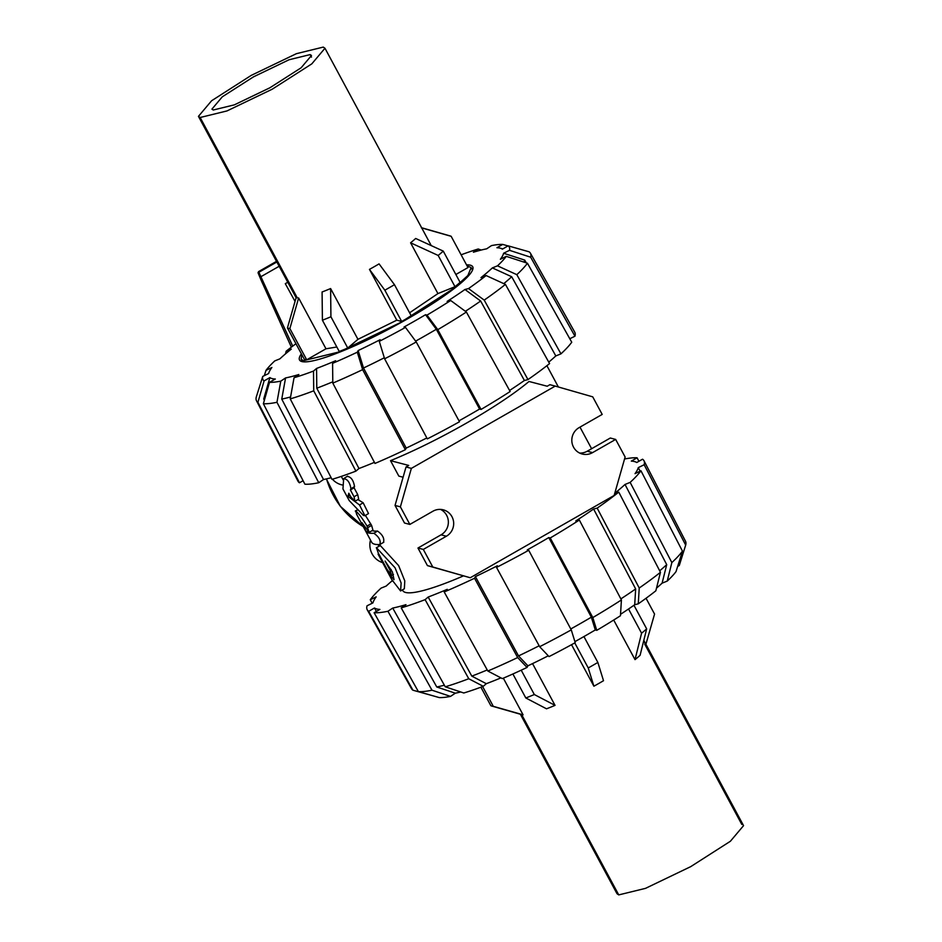 <?xml version="1.0" encoding="UTF-8"?>
<svg xmlns="http://www.w3.org/2000/svg" width="942" height="942" viewBox="0 0 942 942"><rect width="100%" height="100%" fill="white"/><g stroke="black" fill="none" stroke-linecap="round" stroke-linejoin="round"><path stroke-width="1.41" d="M349.235 500.602L363.471 515.462L364.895 515.745L359.538 504.983L347.939 496.34L348.811 493.208L350.73 496.764L354.981 501.309L354.062 496.799L350.4 489.981L350.942 488.757C349.906 482.434 347.48 479.066 343.677 478.654L342.947 488.933L349.235 500.602M347.622 476.087L343.677 478.654M357.913 499.566L363.153 502.769L368.51 513.543L364.895 515.745M349.906 495.233L347.939 496.34M347.351 476.44C351.025 476.864 353.427 480.232 354.545 486.543L354.051 487.768L357.713 494.585L358.678 499.107L354.981 501.309M354.051 487.768L350.4 489.981M356.512 514.12L371.76 542.427A121.247 18.722 -28.3 0 0 379.85 544.523C381.039 540.649 379.049 536.893 373.88 533.266A121.247 18.722 151.7 0 1 366.285 531.853L361.763 522.622A121.247 18.722 -28.3 0 0 362.022 522.751L369.158 532.336L367.05 526.119C361.94 517.664 358.148 512.66 355.664 511.141A121.247 18.722 151.7 0 1 355.605 511.106L357.077 515.168M379.85 544.523L383.818 542.215M365.414 515.427L371.607 525.389L372.95 530.134L369.158 532.336M372.066 530.64A116.761 18.028 -28.3 0 0 377.53 531.053C382.582 534.691 384.572 538.447 383.5 542.309M377.53 531.053L373.88 533.266M367.568 531.147L366.285 531.853M391.66 579.412L400.574 590.964L401.139 583.039L395.051 567.755L376.482 547.773L378.225 552.93L387.103 569.415L391.625 575.503L390.012 570.181L385.09 561.043L392.378 571.9L394.05 579.671L389.329 574.267L378.825 555.533M378.413 553.295L378.107 554.226L392.637 581.214M380.332 545.571L376.294 547.785L380.332 545.571L398.643 565.612L404.789 580.908L404.353 588.762L400.574 590.964M402.411 589.892L402.799 590.61A116.761 18.028 -28.3 0 0 463.382 575.915M403.105 477.217L398.831 476.11L390.53 460.673A116.761 18.028 -28.3 0 0 529.015 381.475L547.208 386.232L549.904 384.689L555.238 386.09L411.371 468.374L406.026 466.973L395.039 505.442L404.507 523.022L409.852 524.423L432.931 511.223A14.365 14.012 -75.3 0 1 453.585 521.844A14.365 14.012 -75.3 0 1 446.39 536.222L423.311 549.422L417.965 548.032L427.433 565.612L470.258 577.752L614.137 495.468L625.123 457L615.656 439.419L610.31 438.018L587.231 451.218A14.365 14.012 -75.3 0 1 579.613 453.043M382.64 562.645A18.864 18.381 -75.3 0 1 370.477 540.049M342.099 484.942L341.428 484.765A18.864 18.381 -75.3 0 1 332.444 479.207M570.781 628.962A148.836 22.973 -28.3 0 0 591.352 617.187L595.297 629.962A133.116 20.547 -28.3 0 1 574.903 641.643M548.268 655.809A133.116 20.547 -28.3 0 1 527.909 665.817L518.524 655.926L475.416 576.622A150.437 23.22 -28.3 0 0 497.4 565.777L496.528 567.402L539.648 646.707L549.033 656.598A139.852 21.595 -28.3 0 0 575.221 642.668L571.264 629.88L528.709 550.281L527.249 549.904A150.437 23.22 -28.3 0 0 548.786 537.576L591.352 617.187M405.472 327.404A139.852 21.595 151.7 0 1 379.285 341.345L384.619 358.796L427.327 438.878A157.173 24.268 151.7 0 0 459.496 421.757L416.246 341.97L405.472 327.404L404.012 327.027A133.116 20.547 151.7 0 0 425.548 314.71L436.323 329.276A148.836 22.973 151.7 0 1 415.622 341.134M436.323 329.276L479.584 409.052A150.437 23.22 151.7 0 1 459.001 420.838M466.537 264.89A98.345 15.178 151.7 0 1 472.719 266.751A98.345 15.178 151.7 0 1 407.391 318.938A98.345 15.178 151.7 0 1 299.532 359.997A98.345 15.178 151.7 0 1 301.381 353.815M291.361 347.151L260.958 279.833L258.049 272.768L258.567 271.614L292.726 346.126M295.046 301.416L285.308 283.672L287.769 282.27M279.162 266.268L261.158 276.559M276.512 261.358L258.567 271.614M310.142 54.601L311.496 55.496L301.099 67.812L269.883 87.783L234.346 104.856L213.269 110.002L211.926 109.119L222.288 96.814L253.504 76.844L289.053 59.758L310.142 54.601L311.496 57.132M323.259 47.1L296.424 53.67L251.255 75.372L211.609 100.747L198.444 116.361L200.151 117.503L226.987 110.932L272.167 89.231L311.814 63.856L324.966 48.242L323.259 47.1M289.865 328.558A94.306 14.554 151.7 0 1 287.44 327.922L296.2 297.366A71.851 11.092 -28.3 0 0 297.236 297.79A71.863 11.092 -28.3 0 0 298.638 298.002L325.979 348.787L306.703 359.809L289.865 328.558L298.638 298.002M336.836 347.009L325.979 348.787M330.607 288.546A71.851 11.092 151.7 0 1 322.082 291.985L322.411 320.221L339.238 351.472A94.306 14.554 -28.3 0 0 347.751 348.034L357.948 339.332L330.607 288.546L330.925 316.771A94.306 14.554 151.7 0 1 322.411 320.221M396.806 320.174L401.669 321.446A94.306 14.554 -28.3 0 0 411.289 315.947L394.462 284.696L379.073 263.89A71.851 11.092 151.7 0 1 369.464 269.388L396.806 320.174L357.948 339.332M437.924 293.586L454.998 286.698A94.306 14.554 -28.3 0 0 460.085 282.353L443.258 251.102L415.669 238.467A71.851 11.092 151.7 0 1 410.582 242.8L437.924 293.586L409.593 312.791M467.02 265.797L471.13 267.599L467.88 275.5L453.443 288.593L400.138 322.694L339.426 351.861L303.418 360.68L301.122 359.149L301.876 354.722M455.857 274.499L467.986 267.563L451.159 236.312A94.306 14.554 -28.3 0 0 450.229 235.959L421.627 227.752M287.44 327.922L304.266 359.173A94.306 14.554 -28.3 0 0 306.703 359.809M347.751 348.034L330.925 316.771M369.464 269.388L384.842 290.195L401.669 321.446M394.462 284.696A94.306 14.554 151.7 0 1 384.842 290.195M410.582 242.8L438.171 255.447L454.998 286.698M443.258 251.102A94.306 14.554 151.7 0 1 438.171 255.447M421.357 227.811L451.159 236.312M643.81 640.372L743.556 825.639L730.368 841.277L690.698 866.652L645.529 888.353L618.741 894.9L617.034 893.758L520.373 714.248M741.837 824.497L644.764 644.21A71.863 11.092 151.7 0 1 645.8 644.634L643.704 640.76M613.701 620.036L635.014 659.624A71.851 11.092 -28.3 0 0 640.101 655.291L646.659 628.867L633.954 605.27M571.535 644.693L593.896 686.212A71.851 11.092 -28.3 0 0 603.516 680.713L597.864 662.45L583.934 636.568M512.895 673.977L525.813 697.975L546.525 708.808A71.851 11.092 -28.3 0 0 555.038 705.37L532.548 663.604M618.741 894.9L521.668 714.613A71.851 11.092 151.7 0 0 523.069 714.825L503.334 678.169M521.668 714.613A71.863 11.092 151.7 0 1 521.55 714.578L491.771 706.041A94.306 14.554 151.7 0 1 490.841 705.688L480.891 687.189M646.047 598.264L654.56 614.078L645.8 644.634M635.014 659.624L641.573 633.201A94.306 14.554 -28.3 0 0 646.659 628.867M628.538 608.991L641.573 633.201M593.896 686.212L588.244 667.949A94.306 14.554 -28.3 0 0 597.864 662.45M574.761 642.915L588.244 667.949M555.038 705.37L534.326 694.537L521.209 670.174M525.813 697.975A94.306 14.554 -28.3 0 0 534.326 694.537M523.069 714.825L493.278 706.323L482.622 686.541M493.278 706.323A94.306 14.554 151.7 0 1 491.771 706.041M264.596 399.479A148.836 22.973 151.7 0 1 263.725 398.996L269.883 377.589A133.116 20.547 151.7 0 0 275.323 379.014L269.518 382.322L263.371 403.729L304.902 484.212A157.173 24.268 151.7 0 0 318.737 482.74L276.96 402.293L280.775 381.133L285.567 377.93A133.116 20.547 151.7 0 0 298.838 374.527L294.045 377.73L290.23 398.89L331.996 479.348A157.173 24.268 151.7 0 0 355.911 471.13L313.733 390.824L313.509 371.054L316.571 368.44L316.783 388.21L358.973 468.515L355.911 471.13M264.372 400.244L263.725 398.996M290.572 396.959A148.836 22.973 151.7 0 1 281.752 399.09L285.567 377.93M331.16 477.724A150.437 23.22 151.7 0 1 323.518 479.537L281.752 399.09M374.421 462.345A150.437 23.22 151.7 0 1 358.973 468.515M332.797 381.804A148.836 22.973 151.7 0 1 316.783 388.21M426.832 437.948A150.437 23.22 151.7 0 1 406.214 448.098L363.506 368.016L358.16 350.565A133.116 20.547 151.7 0 0 380.144 339.721L379.285 341.345M384.312 357.783A148.836 22.973 151.7 0 1 363.506 368.016M425.548 314.71L427.009 315.087L437.783 329.653L481.044 409.44A157.173 24.268 151.7 0 0 510.14 391.519L466.384 312.038L450.7 300.498L447.132 301.416A133.116 20.547 151.7 0 0 464.959 289.488L480.644 301.028L524.4 380.497A150.437 23.22 151.7 0 1 509.575 390.483M480.644 301.028A148.836 22.973 151.7 0 1 465.383 311.296M505.43 284.39A155.571 24.021 151.7 0 1 484.212 300.109L527.967 379.591A157.173 24.268 151.7 0 0 549.563 363.588L505.43 284.39L486.107 275.547L480.973 277.619A133.116 20.547 151.7 0 0 492.36 267.905L511.694 276.736L555.815 355.935A150.437 23.22 151.7 0 1 548.75 362.14M511.694 276.736A148.836 22.973 151.7 0 1 503.782 283.636M268.835 372.879L268.635 373.515A133.116 20.547 151.7 0 1 268.835 372.879A133.116 20.547 151.7 0 1 271.885 367.474L265.974 370.394A139.852 21.595 151.7 0 1 274.758 360.916L279.892 358.843A133.116 20.547 151.7 0 1 291.278 349.129L286.156 351.201A139.852 21.595 151.7 0 1 295.953 343.736M406.214 448.098L405.343 449.711L362.635 369.641L357.301 352.19A139.852 21.595 151.7 0 1 332.585 363.341L335.646 360.727A133.116 20.547 151.7 0 1 316.571 368.44M461.109 254.811A139.852 21.595 151.7 0 1 478.206 249.006L473.414 252.22A133.116 20.547 151.7 0 1 486.684 248.818L491.477 245.603A139.852 21.595 151.7 0 1 502.734 244.414L508.021 245.921M502.734 244.414L496.94 247.734A133.116 20.547 151.7 0 1 500.379 248.205A133.116 20.547 151.7 0 1 502.369 249.159L508.162 245.838A139.852 21.595 151.7 0 1 509.504 250.325L530.652 257.201L574.961 336.2L569.792 338.743M492.36 267.905L497.494 265.832L516.817 274.664L560.949 353.862A157.173 24.268 151.7 0 0 571.747 342.229L527.438 263.23L506.278 256.354L500.367 259.274A133.116 20.547 151.7 0 0 503.593 253.245L524.741 260.11A148.836 22.973 151.7 0 1 523.999 262.111M524.741 260.11L526.284 262.853M303.1 480.703L299.474 482.787L257.931 402.305L264.09 380.909L269.883 377.589M264.09 380.909A139.852 21.595 151.7 0 1 262.747 376.423L256.318 396.888A155.571 24.021 151.7 0 0 256.483 400.739L297.978 481.197A157.173 24.268 151.7 0 0 299.474 482.787M257.931 402.305A155.571 24.021 151.7 0 1 256.483 400.739M268.67 373.503L262.747 376.423M264.325 375.646L265.974 370.394M285.485 353.874L286.156 351.201M478.206 249.006L481.268 250.03M503.593 253.245L509.504 250.325M508.162 245.838L529.039 251.785A155.571 24.021 151.7 0 1 530.44 253.233L574.75 332.161A157.173 24.268 151.7 0 1 574.961 336.2M530.44 253.233A155.571 24.021 151.7 0 1 530.652 257.201M486.107 275.547A139.852 21.595 151.7 0 1 468.527 288.57L484.212 300.109M527.967 379.591L524.4 380.497M464.959 289.488L468.527 288.57M416.246 341.97A155.571 24.021 151.7 0 1 384.619 358.796M357.301 352.19L358.16 350.565M362.635 369.641A155.571 24.021 151.7 0 1 332.809 383.111L374.987 463.429A157.173 24.268 151.7 0 0 405.343 449.711M332.585 363.341L332.809 383.111M323.518 479.537L318.737 482.74M276.96 402.293A155.571 24.021 151.7 0 1 263.371 403.729M280.775 381.133A139.852 21.595 151.7 0 1 269.518 382.322M313.733 390.824A155.571 24.021 151.7 0 1 290.23 398.89M313.509 371.054A139.852 21.595 151.7 0 1 294.045 377.73M481.044 409.44L479.584 409.052M466.384 312.038A155.571 24.021 151.7 0 1 437.783 329.653M450.7 300.498A139.852 21.595 151.7 0 1 427.009 315.087M506.278 256.354A139.852 21.595 151.7 0 1 497.494 265.832M560.949 353.862L555.815 355.935M527.438 263.23A155.571 24.021 151.7 0 1 516.817 274.664M614.761 493.278A150.437 23.22 -28.3 0 0 625.017 484.459L630.151 482.386L671.846 562.574L667.242 581.084A139.852 21.595 -28.3 0 0 676.026 571.606L682.455 551.141L640.949 470.753L635.038 473.661A150.437 23.22 -28.3 0 0 638.264 467.632L644.163 464.724A157.173 24.268 -28.3 0 0 644.022 460.803A157.173 24.268 -28.3 0 0 642.526 459.213L636.745 462.522A150.437 23.22 -28.3 0 0 631.305 461.109L637.098 457.788L638.9 461.297M638.264 467.632L640.089 471.177M625.017 484.459L666.712 564.647L662.108 583.157A133.116 20.547 -28.3 0 1 656.515 588.126M659.683 570.817A148.836 22.973 -28.3 0 0 666.712 564.647M548.786 537.576L550.246 537.964L592.812 617.563L596.757 630.339A139.852 21.595 -28.3 0 0 620.448 615.75L621.414 599.948L579.342 520.043L575.786 520.95A150.437 23.22 -28.3 0 0 593.601 509.021L635.662 588.938L634.708 604.74A133.116 20.547 -28.3 0 1 620.543 614.302M620.86 598.9A148.836 22.973 -28.3 0 0 635.662 588.938M392.319 580.649A150.437 23.22 -28.3 0 0 386.185 586.065L381.051 588.138A157.173 24.268 -28.3 0 0 370.253 599.771L376.164 596.863A150.437 23.22 -28.3 0 0 372.938 602.892L367.039 605.8A157.173 24.268 -28.3 0 0 367.25 609.839A157.173 24.268 -28.3 0 0 368.675 611.311L374.457 608.002A150.437 23.22 -28.3 0 0 379.897 609.415L374.115 612.736A157.173 24.268 -28.3 0 0 387.939 611.264L392.732 608.061A150.437 23.22 -28.3 0 0 405.99 604.658L401.21 607.873L445.248 686.8L463.794 692.994A139.852 21.595 -28.3 0 0 483.258 686.306L468.751 678.735L425.113 599.654L428.174 597.04A150.437 23.22 -28.3 0 0 447.25 589.339L444.188 591.953L487.826 671.022L502.333 678.605A139.852 21.595 -28.3 0 0 527.049 667.442L517.664 657.551L474.544 578.247L475.416 576.622M518.524 655.926A148.836 22.973 -28.3 0 0 539.142 645.788M376.388 611.429L374.457 608.002M500.944 677.875A133.116 20.547 -28.3 0 1 486.319 683.692L471.812 676.12L428.174 597.04M471.812 676.12A148.836 22.973 -28.3 0 0 487.238 669.95M460.732 691.97A133.116 20.547 -28.3 0 1 455.316 693.182L436.77 686.989A148.836 22.973 -28.3 0 0 444.365 685.199M436.77 686.989L392.732 608.061M637.098 457.788A157.173 24.268 -28.3 0 0 624.546 459.001M372.208 603.257L370.253 599.771M433.979 696.079L412.961 690.215L368.675 611.311M367.25 609.839L411.56 688.767A155.571 24.021 -28.3 0 0 412.961 690.215M455.316 693.182L450.523 696.397L431.989 690.203L387.939 611.264M374.115 612.736L418.389 691.64A155.571 24.021 -28.3 0 0 431.989 690.203M418.389 691.64L439.266 697.586A139.852 21.595 -28.3 0 0 450.523 696.397M444.188 591.953A157.173 24.268 -28.3 0 0 474.544 578.247M487.826 671.022A155.571 24.021 -28.3 0 0 517.664 657.551M527.909 665.817L527.049 667.442M596.757 630.339L595.297 629.962M592.812 617.563A155.571 24.021 -28.3 0 0 621.414 599.948M550.246 537.964A157.173 24.268 -28.3 0 0 579.342 520.043M593.601 509.021L597.169 508.115L639.229 588.02L638.276 603.822L634.708 604.74M639.229 588.02A155.571 24.021 -28.3 0 0 660.46 572.289L618.764 492.113L614.62 493.785M597.169 508.115A157.173 24.268 -28.3 0 0 618.764 492.113M638.276 603.822A139.852 21.595 -28.3 0 0 655.844 590.799L660.46 572.289M644.163 464.724L685.682 545.112L679.253 565.577L677.675 566.354M685.682 545.112A155.571 24.021 -28.3 0 0 685.517 541.261L644.022 460.803M667.242 581.084L662.108 583.157M630.151 482.386A157.173 24.268 -28.3 0 0 640.949 470.753M671.846 562.574A155.571 24.021 -28.3 0 0 682.455 551.141M496.528 567.402A157.173 24.268 -28.3 0 0 528.709 550.281M539.648 646.707A155.571 24.021 -28.3 0 0 571.264 629.88M486.319 683.692L483.258 686.306M401.21 607.873A157.173 24.268 -28.3 0 0 425.113 599.654M445.248 686.8A155.571 24.021 -28.3 0 0 468.751 678.735M440.55 509.398A14.365 14.012 -75.3 0 1 441.056 534.832L417.965 548.032M390.53 460.673L408.722 465.43L406.026 466.973M615.656 439.419L592.577 452.619A14.365 14.012 -75.3 0 1 571.912 441.998A14.365 14.012 -75.3 0 1 579.106 427.621L602.197 414.421L592.73 396.841L555.238 386.09M411.371 468.374L400.385 506.843L395.039 505.442M400.385 506.843L409.852 524.423M423.311 549.422L432.778 567.002L427.433 565.612M432.778 567.002L470.258 577.752M363.153 502.769L359.538 504.983M357.713 494.585L354.062 496.799M354.545 486.543L350.942 488.757M371.607 525.389L367.851 527.602M370.807 523.905L367.05 526.119M356.924 510.434L355.664 511.141M356.877 510.387L355.605 511.106M364.283 525.848L363.329 526.366M391.166 569.498L390.012 570.181M276.854 261.994L259.015 272.191M363.212 526.566A84.203 82.072 -75.3 0 1 326.521 478.889M297.236 297.79L200.151 117.503M304.054 361.858L303.418 360.68M592.577 452.619L587.231 451.218M446.39 536.222L441.056 534.832M356.724 510.246L355.287 511.035M393.45 574.455L391.625 575.503M591.611 448.722L579.978 427.115M558.37 386.985L546.902 365.684M378.931 546.289L378.013 544.57M343.182 479.902L341.298 476.393M363.235 526.602L340.356 506.337L326.356 478.925M324.966 48.242L431.236 245.591M296.106 297.731L198.444 116.361M472.507 270.142L471.13 267.599M302.488 361.693L301.122 359.149M500.379 248.205L502.804 248.912"/></g></svg>
